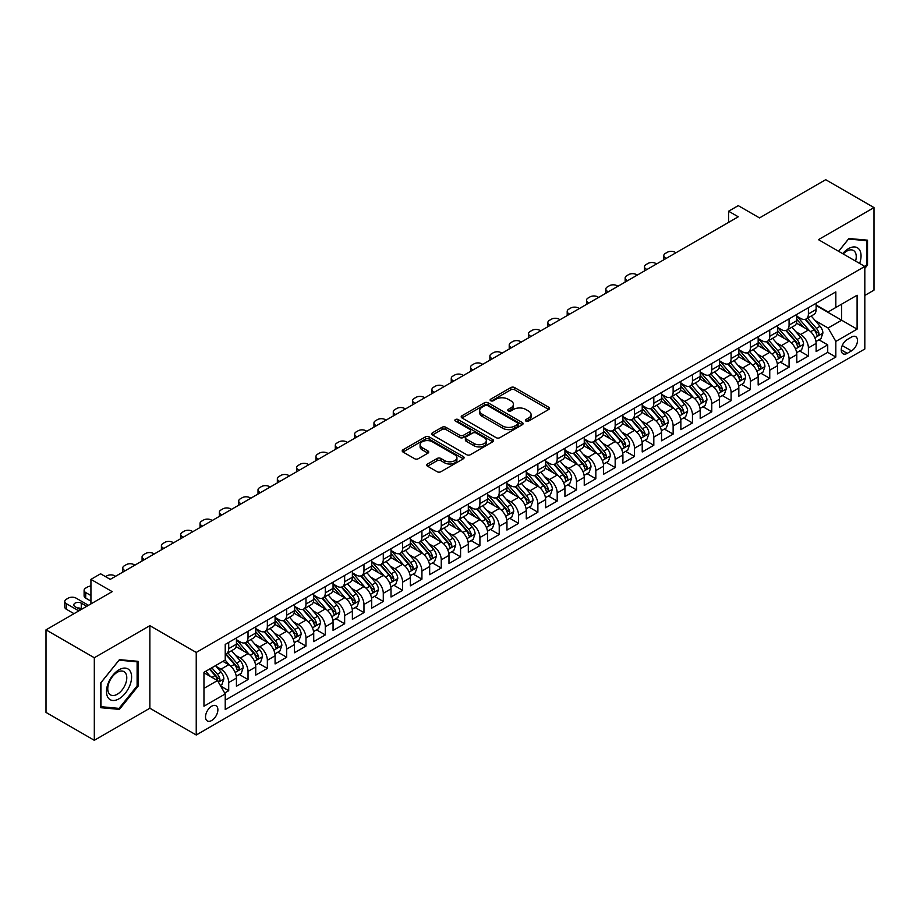 <?xml version="1.0" encoding="UTF-8"?>
<svg xmlns="http://www.w3.org/2000/svg" width="920" height="920" viewBox="0 0 920 920"><rect width="100%" height="100%" fill="white"/><g stroke="black" fill="none" stroke-linecap="round" stroke-linejoin="round"><path stroke-width="1.38" d="M525.941 421.095A1.874 1.081 0 0 0 528.597 421.095L548.757 409.457A2.679 1.552 0 0 0 549.539 408.365A2.679 1.552 0 0 0 548.757 407.272L514.613 387.561A2.679 1.552 0 0 0 510.818 387.561L490.671 399.199A1.874 1.081 0 0 0 490.118 399.959A1.874 1.081 0 0 0 490.671 400.729A1.874 1.081 0 0 0 493.327 400.729L495.926 399.222A8.579 4.956 0 0 1 508.07 399.222L510.91 400.867A8.579 4.956 0 0 1 513.429 404.374A8.579 4.956 0 0 1 510.91 407.87L508.311 409.377A1.874 1.081 0 0 0 507.759 410.147A1.874 1.081 0 0 0 508.311 410.918A1.874 1.081 0 0 0 510.968 410.918L513.567 409.411A8.579 4.956 0 0 1 525.711 409.411L528.551 411.044A8.579 4.956 0 0 1 531.07 414.552A8.579 4.956 0 0 1 528.551 418.059L525.941 419.566A1.874 1.081 0 0 0 525.4 420.325A1.874 1.081 0 0 0 525.941 421.095L525.941 419.566M211.692 720.498A8.74 5.048 120 0 0 217.407 712.793A8.74 5.048 120 0 0 216.073 705.778A8.74 5.048 120 0 0 211.692 706.215A8.74 5.048 120 0 0 205.988 713.92A8.74 5.048 120 0 0 207.322 720.935A8.74 5.048 120 0 0 211.692 720.498M427.558 463.99A2.679 1.552 0 0 0 426.765 465.094A2.679 1.552 0 0 0 427.558 466.187L437.138 471.718A2.679 1.552 0 0 0 440.921 471.718L463.312 458.792A2.679 1.552 0 0 0 464.094 457.7A2.679 1.552 0 0 0 463.312 456.607L429.168 436.897A2.679 1.552 0 0 0 425.373 436.897L402.994 449.811A2.679 1.552 0 0 0 402.212 450.915A2.679 1.552 0 0 0 402.994 452.007L414.563 458.689A2.679 1.552 0 0 0 418.358 458.689L427.938 453.157A2.679 1.552 0 0 0 428.72 452.065A2.679 1.552 0 0 0 427.938 450.961L422.199 447.649A7.176 4.14 0 0 1 420.095 444.728A7.176 4.14 0 0 1 424.522 440.898A7.176 4.14 0 0 1 432.342 441.796L454.825 454.767A7.176 4.14 0 0 1 456.918 457.7A7.176 4.14 0 0 1 452.49 461.529A7.176 4.14 0 0 1 444.671 460.632L440.921 458.47A2.679 1.552 0 0 0 437.138 458.47L427.558 463.99L427.558 466.187L437.138 460.701L437.138 458.47M864.823 295.447L874 290.145L874 207.586L825.688 179.699L759.506 217.913L738.254 205.643L728.594 211.22L738.254 216.798L110.251 579.37L100.59 573.792L90.93 579.37L90.93 603.911M94.311 657.742L94.311 740.301L149.868 708.227L149.868 625.669L94.311 657.742L46 629.855L112.182 591.64L90.93 579.37M149.868 625.669L196.236 652.441L864.823 266.443L864.823 349.002L196.236 734.999L196.236 652.441M874 207.586L818.443 239.66L864.823 266.443M496.121 437.655A2.679 1.552 0 0 0 499.916 437.655L522.295 424.741A2.679 1.552 0 0 0 523.077 423.648A2.679 1.552 0 0 0 522.295 422.544L488.152 402.834A2.679 1.552 0 0 0 484.357 402.834L461.978 415.759A2.679 1.552 0 0 0 461.196 416.852A2.679 1.552 0 0 0 461.978 417.944L496.121 437.655M456.182 421.498A1.874 1.081 0 0 1 458.091 421.762L492.763 441.784L470.419 454.687A2.679 1.552 0 0 1 466.624 454.687L432.492 434.976L442.06 429.49L442.06 427.259L432.492 432.791A2.679 1.552 0 0 0 431.698 433.883A2.679 1.552 0 0 0 432.492 434.976L432.492 432.791M442.06 429.49A2.679 1.552 0 0 1 445.855 429.49L445.855 427.259A2.679 1.552 0 0 0 442.06 427.259M445.855 427.259L459.701 435.252A2.679 1.552 0 0 0 463.496 435.252L469.855 431.584A2.679 1.552 0 0 0 470.637 430.491A2.679 1.552 0 0 0 469.855 429.387L455.434 421.072A1.874 1.081 0 0 1 454.882 420.302A1.874 1.081 0 0 1 456.044 419.301A1.874 1.081 0 0 1 458.091 419.531L492.798 439.576A2.679 1.552 0 0 1 493.591 440.668A2.679 1.552 0 0 1 492.798 441.761L492.798 439.576M94.311 740.301L46 712.413L46 629.855M224.687 693.024L228.7 690.713L220.685 686.078M216.119 666.379L220.972 669.173A10.936 6.313 60 0 1 228.7 682.571L236.428 678.097L236.428 686.251L248.02 679.558L239.234 674.475M235.439 655.224L240.292 658.019A10.936 6.313 60 0 1 248.02 671.404L255.748 666.942L255.748 675.096L267.352 668.403L258.555 663.32M254.771 644.069L259.612 646.863A10.936 6.313 60 0 1 267.352 660.249L275.08 655.787L275.08 663.929L286.672 657.236L277.874 652.165M274.091 632.914L278.944 635.708A10.936 6.313 60 0 1 286.672 649.094L294.4 644.632L294.4 652.774L305.992 646.081L297.206 641.01M293.411 621.747L298.264 624.553A10.936 6.313 60 0 1 305.992 637.939L313.72 633.477L313.72 641.619L325.312 634.926L316.526 629.855M312.731 610.592L317.584 613.398A10.936 6.313 60 0 1 325.312 626.784L333.051 622.322L333.051 630.464L344.643 623.771L335.846 618.7M332.062 599.438L336.916 602.244A10.936 6.313 60 0 1 344.643 615.63L352.372 611.168L352.372 619.309L363.964 612.616L355.166 607.545M351.382 588.282L356.235 591.088A10.936 6.313 60 0 1 363.964 604.474L371.691 600.012L371.691 608.154L383.284 601.461L374.497 596.39M370.702 577.127L375.555 579.933A10.936 6.313 60 0 1 383.284 593.319L391.011 588.857L391.011 596.999L402.615 590.306L393.817 585.223M390.034 565.972L394.875 568.767A10.936 6.313 60 0 1 402.615 582.164L410.343 577.702L410.343 585.844L421.935 579.151L413.137 574.068M409.354 554.817L414.207 557.612A10.936 6.313 60 0 1 421.935 571.009L429.663 566.536L429.663 574.689L441.255 567.996L432.469 562.913M428.674 543.662L433.527 546.457A10.936 6.313 60 0 1 441.255 559.843L448.983 555.381L448.983 563.534L460.575 556.841L451.789 551.759M447.994 532.507L452.847 535.302A10.936 6.313 60 0 1 460.575 548.688L468.315 544.226L468.315 552.368L479.906 545.675L471.109 540.603M467.325 521.352L472.178 524.147A10.936 6.313 60 0 1 479.906 537.533L487.634 533.071L487.634 541.213L499.226 534.52L490.429 529.448M486.645 510.186L491.498 512.992A10.936 6.313 60 0 1 499.226 526.378L506.954 521.916L506.954 530.058L518.547 523.365L509.76 518.293M505.966 499.031L510.818 501.837A10.936 6.313 60 0 1 518.547 515.223L526.274 510.761L526.274 518.903L537.878 512.21L529.08 507.138M525.297 487.876L530.139 490.682A10.936 6.313 60 0 1 537.878 504.068L545.606 499.606L545.606 507.748L557.198 501.055L548.4 495.983M544.617 476.721L549.47 479.527A10.936 6.313 60 0 1 557.198 492.913L564.926 488.451L564.926 496.593L576.518 489.9L567.732 484.828M563.937 465.566L568.79 468.372A10.936 6.313 60 0 1 576.518 481.758L584.246 477.296L584.246 485.438L595.838 478.745L587.052 473.662M583.257 454.411L588.11 457.205A10.936 6.313 60 0 1 595.838 470.603L603.566 466.141L603.566 474.283L615.169 467.59L606.372 462.507M602.588 443.256L607.442 446.05A10.936 6.313 60 0 1 615.169 459.448L622.897 454.974L622.897 463.128L634.49 456.435L625.692 451.352M621.908 432.101L626.761 434.895A10.936 6.313 60 0 1 634.49 448.281L642.217 443.819L642.217 451.973L653.809 445.268L645.023 440.197M641.228 420.946L646.081 423.74A10.936 6.313 60 0 1 653.809 437.126L661.537 432.664L661.537 440.806L673.13 434.113L664.344 429.042M660.56 409.791L665.401 412.585A10.936 6.313 60 0 1 673.13 425.971L680.869 421.509L680.869 429.651L692.461 422.959L683.663 417.887M679.88 398.624L684.733 401.43A10.936 6.313 60 0 1 692.461 414.816L700.189 410.354L700.189 418.496L711.781 411.803L702.995 406.732M699.2 387.469L704.053 390.275A10.936 6.313 60 0 1 711.781 403.661L719.509 399.199L719.509 407.341L731.101 400.648L722.315 395.577M718.52 376.315L723.373 379.12A10.936 6.313 60 0 1 731.101 392.506L738.829 388.044L738.829 396.186L750.432 389.493L741.635 384.422M737.851 365.159L742.693 367.966A10.936 6.313 60 0 1 750.432 381.351L758.16 376.889L758.16 385.031L769.752 378.338L760.955 373.255M757.171 354.004L762.024 356.81A10.936 6.313 60 0 1 769.752 370.197L777.481 365.734L777.481 373.876L789.072 367.183L780.286 362.1M776.491 342.849L781.344 345.644A10.936 6.313 60 0 1 789.072 359.041L796.8 354.579L796.8 362.721L808.393 356.028L808.393 347.886A10.936 6.313 -120 0 0 800.664 334.489L795.811 331.695M799.606 350.945L808.393 356.028M236.428 678.097A10.936 6.313 -120 0 0 228.7 664.711L222.904 661.365M255.748 666.942A10.936 6.313 -120 0 0 248.02 653.556L236.072 646.656M275.08 655.787A10.936 6.313 -120 0 0 267.352 642.401L255.392 635.501M294.4 644.632A10.936 6.313 -120 0 0 286.672 631.246L274.723 624.346M313.72 633.477A10.936 6.313 -120 0 0 305.992 620.091L294.043 613.192M333.051 622.322A10.936 6.313 -120 0 0 325.312 608.936L313.363 602.036M352.372 611.168A10.936 6.313 -120 0 0 344.643 597.781L332.695 590.881M371.691 600.012A10.936 6.313 -120 0 0 363.964 586.626L352.015 579.726M391.011 588.857A10.936 6.313 -120 0 0 383.284 575.471L371.335 568.572M410.343 577.702A10.936 6.313 -120 0 0 402.615 564.305L390.655 557.416M429.663 566.536A10.936 6.313 -120 0 0 421.935 553.15L409.986 546.25M448.983 555.381A10.936 6.313 -120 0 0 441.255 541.995L429.306 535.095M468.315 544.226A10.936 6.313 -120 0 0 460.575 530.84L448.626 523.94M487.634 533.071A10.936 6.313 -120 0 0 479.906 519.685L467.958 512.785M506.954 521.916A10.936 6.313 -120 0 0 499.226 508.53L487.278 501.63M526.274 510.761A10.936 6.313 -120 0 0 518.547 497.375L506.598 490.475M545.606 499.606A10.936 6.313 -120 0 0 537.878 486.22L525.918 479.32M564.926 488.451A10.936 6.313 -120 0 0 557.198 475.065L545.249 468.165M584.246 477.296A10.936 6.313 -120 0 0 576.518 463.91L564.569 457.01M603.566 466.141A10.936 6.313 -120 0 0 595.838 452.743L583.889 445.855M622.897 454.974A10.936 6.313 -120 0 0 615.169 441.588L603.221 434.688M642.217 443.819A10.936 6.313 -120 0 0 634.49 430.433L622.541 423.534M661.537 432.664A10.936 6.313 -120 0 0 653.809 419.278L641.861 412.378M680.869 421.509A10.936 6.313 -120 0 0 673.13 408.123L661.181 401.223M700.189 410.354A10.936 6.313 -120 0 0 692.461 396.968L680.512 390.068M719.509 399.199A10.936 6.313 -120 0 0 711.781 385.813L699.832 378.913M738.829 388.044A10.936 6.313 -120 0 0 731.101 374.659L719.152 367.758M758.16 376.889A10.936 6.313 -120 0 0 750.432 363.503L738.472 356.603M777.481 365.734A10.936 6.313 -120 0 0 769.752 352.348L757.804 345.448M796.8 354.579A10.936 6.313 -120 0 0 789.072 341.182L777.124 334.282M851.483 337.065L847.239 339.514A8.476 4.887 120 0 0 841.708 346.978A8.476 4.887 120 0 0 842.996 353.763A8.476 4.887 120 0 0 847.239 353.349L851.483 350.888A8.476 4.887 120 0 0 857.026 343.424A8.476 4.887 120 0 0 855.726 336.639A8.476 4.887 120 0 0 851.483 337.065M203.964 688.367L217.488 680.558L225.227 693.944L225.227 709.561L835.831 357.029L835.831 341.412L828.103 328.026L815.143 320.539M225.227 693.944L203.964 706.215L203.964 672.301L225.227 660.031L225.227 644.414L835.831 291.881L835.831 307.498L857.095 295.228L857.095 329.141L835.831 341.412M236.428 639.722L240.292 641.953A10.936 6.313 60 0 0 245.755 642.494L253.494 638.031A10.936 6.313 -120 0 0 255.748 633.029L255.748 626.784M255.748 628.567L259.612 630.798A10.936 6.313 60 0 0 265.086 631.338L272.814 626.876A10.936 6.313 -120 0 0 275.08 621.874L275.08 615.63M275.08 617.412L278.944 619.643A10.936 6.313 60 0 0 284.406 620.183L292.135 615.721A10.936 6.313 -120 0 0 294.4 610.719L294.4 604.474M294.4 606.257L298.264 608.488A10.936 6.313 60 0 0 303.726 609.029L311.454 604.567A10.936 6.313 -120 0 0 313.72 599.564L313.72 593.319M313.72 595.102L317.584 597.333A10.936 6.313 60 0 0 323.058 597.873L330.786 593.411A10.936 6.313 -120 0 0 333.051 588.409L333.051 582.164M333.051 583.947L336.916 586.178A10.936 6.313 60 0 0 342.378 586.718L350.106 582.256A10.936 6.313 -120 0 0 352.372 577.254L352.372 570.998M352.372 572.792L356.235 575.023A10.936 6.313 60 0 0 361.698 575.563L369.426 571.101A10.936 6.313 -120 0 0 371.691 566.099L371.691 559.843M371.691 561.637L375.555 563.868A10.936 6.313 60 0 0 381.018 564.409L388.757 559.947A10.936 6.313 -120 0 0 391.011 554.944L391.011 548.688M391.011 550.482L394.875 552.713A10.936 6.313 60 0 0 400.349 553.253L408.077 548.791A10.936 6.313 -120 0 0 410.343 543.778L410.343 537.533M410.343 539.316L414.207 541.547A10.936 6.313 60 0 0 419.669 542.098L427.397 537.625A10.936 6.313 -120 0 0 429.663 532.622L429.663 526.378M429.663 528.16L433.527 530.391A10.936 6.313 60 0 0 438.989 530.932L446.717 526.47A10.936 6.313 -120 0 0 448.983 521.467L448.983 515.223M448.983 517.005L452.847 519.236A10.936 6.313 60 0 0 458.321 519.777L466.049 515.315A10.936 6.313 -120 0 0 468.315 510.312L468.315 504.068M468.315 505.85L472.178 508.081A10.936 6.313 60 0 0 477.641 508.622L485.369 504.16A10.936 6.313 -120 0 0 487.634 499.157L487.634 492.913M487.634 494.695L491.498 496.926A10.936 6.313 60 0 0 496.961 497.467L504.689 493.005A10.936 6.313 -120 0 0 506.954 488.002L506.954 481.758M506.954 483.541L510.818 485.772A10.936 6.313 60 0 0 516.281 486.312L524.02 481.85A10.936 6.313 -120 0 0 526.274 476.847L526.274 470.603M526.274 472.385L530.139 474.616A10.936 6.313 60 0 0 535.612 475.157L543.341 470.695A10.936 6.313 -120 0 0 545.606 465.692L545.606 459.436M545.606 461.23L549.47 463.461A10.936 6.313 60 0 0 554.933 464.002L562.66 459.54A10.936 6.313 -120 0 0 564.926 454.537L564.926 448.281M564.926 450.075L568.79 452.306A10.936 6.313 60 0 0 574.252 452.847L581.98 448.385A10.936 6.313 -120 0 0 584.246 443.382L584.246 437.126M584.246 438.909L588.11 441.151A10.936 6.313 60 0 0 593.584 441.692L601.312 437.23A10.936 6.313 -120 0 0 603.566 432.216L603.566 425.971M603.566 427.754L607.442 429.985A10.936 6.313 60 0 0 612.904 430.525L620.632 426.063A10.936 6.313 -120 0 0 622.897 421.061L622.897 414.816M622.897 416.599L626.761 418.83A10.936 6.313 60 0 0 632.224 419.37L639.952 414.909A10.936 6.313 -120 0 0 642.217 409.906L642.217 403.661M642.217 405.444L646.081 407.675A10.936 6.313 60 0 0 651.544 408.216L659.272 403.753A10.936 6.313 -120 0 0 661.537 398.751L661.537 392.506M661.537 394.289L665.401 396.52A10.936 6.313 60 0 0 670.875 397.06L678.603 392.598A10.936 6.313 -120 0 0 680.869 387.596L680.869 381.351M680.869 383.134L684.733 385.365A10.936 6.313 60 0 0 690.195 385.905L697.923 381.443A10.936 6.313 -120 0 0 700.189 376.441L700.189 370.197M700.189 371.979L704.053 374.21A10.936 6.313 60 0 0 709.515 374.75L717.244 370.288A10.936 6.313 -120 0 0 719.509 365.286L719.509 359.041M719.509 360.824L723.373 363.055A10.936 6.313 60 0 0 728.835 363.596L736.575 359.133A10.936 6.313 -120 0 0 738.829 354.131L738.829 347.875M738.829 349.669L742.693 351.9A10.936 6.313 60 0 0 748.167 352.44L755.895 347.978A10.936 6.313 -120 0 0 758.16 342.976L758.16 336.72M758.16 338.514L762.024 340.745A10.936 6.313 60 0 0 767.487 341.285L775.215 336.823A10.936 6.313 -120 0 0 777.481 331.821L777.481 325.565M777.481 327.347L781.344 329.59A10.936 6.313 60 0 0 786.807 330.13L794.535 325.668A10.936 6.313 -120 0 0 796.8 320.654L796.8 314.41M225.227 700.189L827.724 352.348L827.724 344.873L816.132 351.566L816.132 343.413A10.936 6.313 -120 0 0 808.393 330.027L796.444 323.127M796.8 316.192L800.664 318.423A10.936 6.313 -120 0 0 806.138 318.964A10.936 6.313 -120 0 0 808.393 313.961L808.393 307.717M806.138 318.964L813.866 314.502A10.936 6.313 -120 0 0 816.132 309.499L816.132 303.255M228.7 642.401L228.7 648.646A10.936 6.313 60 0 1 226.435 653.66A10.936 6.313 60 0 1 225.227 654.097M226.435 653.66L234.163 649.186A10.936 6.313 -120 0 0 236.428 644.184L236.428 637.939M248.02 631.246L248.02 637.491A10.936 6.313 60 0 1 245.755 642.494M267.352 620.091L267.352 626.336A10.936 6.313 60 0 1 265.086 631.338M286.672 608.936L286.672 615.181A10.936 6.313 60 0 1 284.406 620.183M305.992 597.781L305.992 604.026A10.936 6.313 60 0 1 303.726 609.029M325.312 586.626L325.312 592.871A10.936 6.313 60 0 1 323.058 597.873M344.643 575.471L344.643 581.716A10.936 6.313 60 0 1 342.378 586.718M363.964 564.305L363.964 570.561A10.936 6.313 60 0 1 361.698 575.563M383.284 553.15L383.284 559.406A10.936 6.313 60 0 1 381.018 564.409M402.615 541.995L402.615 548.24A10.936 6.313 60 0 1 400.349 553.253M421.935 530.84L421.935 537.084A10.936 6.313 60 0 1 419.669 542.098M441.255 519.685L441.255 525.929A10.936 6.313 60 0 1 438.989 530.932M460.575 508.53L460.575 514.774A10.936 6.313 60 0 1 458.321 519.777M479.906 497.375L479.906 503.619A10.936 6.313 60 0 1 477.641 508.622M499.226 486.22L499.226 492.464A10.936 6.313 60 0 1 496.961 497.467M518.547 475.065L518.547 481.309A10.936 6.313 60 0 1 516.281 486.312M537.878 463.898L537.878 470.154A10.936 6.313 60 0 1 535.612 475.157M557.198 452.743L557.198 458.999A10.936 6.313 60 0 1 554.933 464.002M576.518 441.588L576.518 447.844A10.936 6.313 60 0 1 574.252 452.847M595.838 430.433L595.838 436.678A10.936 6.313 60 0 1 593.584 441.692M615.169 419.278L615.169 425.523A10.936 6.313 60 0 1 612.904 430.525M634.49 408.123L634.49 414.368A10.936 6.313 60 0 1 632.224 419.37M653.809 396.968L653.809 403.213A10.936 6.313 60 0 1 651.544 408.216M673.13 385.813L673.13 392.058A10.936 6.313 60 0 1 670.875 397.06M692.461 374.659L692.461 380.903A10.936 6.313 60 0 1 690.195 385.905M711.781 363.503L711.781 369.748A10.936 6.313 60 0 1 709.515 374.75M731.101 352.337L731.101 358.593A10.936 6.313 60 0 1 728.835 363.596M750.432 341.182L750.432 347.438A10.936 6.313 60 0 1 748.167 352.44M769.752 330.027L769.752 336.283A10.936 6.313 60 0 1 767.487 341.285M789.072 318.872L789.072 325.116A10.936 6.313 60 0 1 786.807 330.13M789.072 359.041L789.072 367.183M769.752 370.197L769.752 378.338M750.432 381.351L750.432 389.493M731.101 392.506L731.101 400.648M711.781 403.661L711.781 411.803M692.461 414.816L692.461 422.959M673.13 425.971L673.13 434.113M653.809 437.126L653.809 445.268M634.49 448.281L634.49 456.435M615.169 459.448L615.169 467.59M595.838 470.603L595.838 478.745M576.518 481.758L576.518 489.9M557.198 492.913L557.198 501.055M537.878 504.068L537.878 512.21M518.547 515.223L518.547 523.365M499.226 526.378L499.226 534.52M479.906 537.533L479.906 545.675M460.575 548.688L460.575 556.841M441.255 559.843L441.255 567.996M421.935 571.009L421.935 579.151M402.615 582.164L402.615 590.306M383.284 593.319L383.284 601.461M363.964 604.474L363.964 612.616M344.643 615.63L344.643 623.771M325.312 626.784L325.312 634.926M305.992 637.939L305.992 646.081M286.672 649.094L286.672 657.236M267.352 660.249L267.352 668.403M248.02 671.404L248.02 679.558M228.7 682.571L228.7 690.713M217.488 680.558L203.964 672.75M828.103 328.026L841.639 320.217L841.639 304.152L857.095 295.228M816.132 305.486L857.095 329.141M816.132 305.037L828.103 311.96L835.831 307.498M149.868 708.227L196.236 734.999M728.594 211.22L728.594 222.375M818.926 339.791L827.724 344.873M827.724 352.348L835.831 357.029M864.823 268.398L867.525 265.04L867.525 240.177L848.884 238.51L838.603 251.298M100.786 707.71L119.427 709.377L138.08 686.182L138.08 661.319L119.427 659.651L100.786 682.847L100.786 707.71M866.559 264.477L867.525 265.04M137.114 685.63L138.08 686.182M117.461 708.239L119.427 709.377M526.7 421.36L528.551 420.291A8.579 4.956 0 0 0 531.07 416.783L531.07 414.552M513.429 404.374L513.429 406.605A8.579 4.956 0 0 1 510.91 410.101L509.059 411.183M548.722 409.48L514.613 389.792A2.679 1.552 0 0 0 510.818 389.792L491.418 400.993M522.295 422.544L522.295 424.741L488.152 405.065A2.679 1.552 0 0 0 484.357 405.065L462.012 417.967M517.558 424.407A1.874 1.081 0 0 0 518.098 423.648A1.874 1.081 0 0 0 517.558 422.878L487.588 405.57A1.874 1.081 0 0 0 484.932 405.57L482.183 407.157A8.579 4.956 0 0 0 479.665 410.665A8.579 4.956 0 0 0 482.183 414.172L502.665 425.994A8.579 4.956 0 0 0 514.809 425.994L517.558 424.407L517.558 426.638A1.874 1.081 0 0 0 518.098 425.879L518.098 423.648M479.665 410.665L479.665 412.896A8.579 4.956 0 0 0 482.183 416.403L482.183 414.172M517.558 426.638L514.809 428.225A8.579 4.956 0 0 1 502.665 428.225L482.183 416.403M445.855 429.49L459.701 437.483A2.679 1.552 0 0 0 463.496 437.483L469.855 433.815A2.679 1.552 0 0 0 470.637 432.722L470.637 430.491M474.076 443.543A7.176 4.14 0 0 0 481.896 444.44A7.176 4.14 0 0 0 486.323 440.611A7.176 4.14 0 0 0 484.219 437.69L476.296 433.113A2.679 1.552 0 0 0 472.512 433.113L466.152 436.781A2.679 1.552 0 0 0 465.37 437.874A2.679 1.552 0 0 0 466.152 438.978L474.076 443.543L474.076 445.774A7.176 4.14 0 0 0 481.896 446.671A7.176 4.14 0 0 0 486.323 442.842L486.323 440.611M465.37 437.874L465.37 440.105A2.679 1.552 0 0 0 466.152 441.209L466.152 438.978M474.076 445.774L466.152 441.209M456.918 457.7L456.918 459.931A7.176 4.14 0 0 1 452.49 463.76A7.176 4.14 0 0 1 444.671 462.863L440.921 460.701A2.679 1.552 0 0 0 437.138 460.701M420.095 444.728L420.095 446.959A7.176 4.14 0 0 0 422.199 449.88L422.199 447.649M427.938 450.961L427.938 453.157L422.199 449.88M463.277 458.815L429.168 439.127A2.679 1.552 0 0 0 425.373 439.127L403.029 452.03L402.994 449.811M815.959 341.504L820.962 338.617L822.894 333.04A7.245 4.186 -120 0 0 820.065 326.243L811.244 316.02M666.275 258.347L665.401 257.853A5.462 3.151 -0 0 1 663.803 255.622A5.462 3.151 -0 0 1 665.401 253.391L667.333 252.275A5.462 3.151 -0 0 1 675.073 252.275L675.935 252.77M809.473 330.74L798.997 318.619A20.907 12.075 -120 0 0 796.8 316.319M803.735 327.336L797.87 320.551A17.353 10.017 -120 0 0 796.8 319.389M805.149 319.366L814.073 329.705A7.245 4.186 60 0 1 816.661 334.684C817.753 336.145 818.524 335.697 818.984 333.35A7.245 4.186 -120 0 0 816.396 328.359L807.564 318.136M805.678 319.194L815.269 330.303A3.691 2.127 60 0 1 816.201 331.74L818.984 333.35M816.661 334.684L817.19 335.547M859.625 263.442A17.767 10.258 120 0 0 848.493 248.641A17.767 10.258 120 0 0 842.674 253.655M855.565 261.096A13.443 7.762 120 0 0 853.461 250.481A13.443 7.762 120 0 0 846.733 251.148A13.443 7.762 120 0 0 843.214 253.966M838.637 251.321L848.493 239.062L866.559 240.672L866.559 264.764L864.823 266.926M865.363 239.982L866.559 240.672M129.915 685.262A17.767 10.258 120 0 0 125.327 668.104A17.767 10.258 120 0 0 108.169 683.318A17.767 10.258 120 0 0 112.757 700.476A17.767 10.258 120 0 0 129.915 685.262M125.511 684.008A13.443 7.762 120 0 0 124.004 671.634A13.443 7.762 120 0 0 109.043 682.536A13.443 7.762 120 0 0 110.561 694.922A13.443 7.762 120 0 0 125.511 684.008M100.97 706.767L100.97 682.686L119.037 660.203L137.114 661.813L137.114 685.906L119.037 708.388L100.786 706.663M135.907 661.123L137.114 661.813M796.639 352.659L801.63 349.772L803.562 344.195A7.245 4.186 -120 0 0 800.745 337.398L791.913 327.175M646.956 269.514L646.081 269.008A5.462 3.151 -0 0 1 644.483 266.777A5.462 3.151 -0 0 1 646.081 264.546L648.013 263.43A5.462 3.151 -0 0 1 655.741 263.43L656.615 263.925M790.154 341.895L779.677 329.774A20.907 12.075 -120 0 0 777.481 327.474M784.404 338.491L778.55 331.706A17.353 10.017 -120 0 0 777.481 330.544M785.829 330.522L794.754 340.86A7.245 4.186 60 0 1 797.341 345.851C798.422 347.3 799.204 346.851 799.652 344.505A7.245 4.186 -120 0 0 797.077 339.514L788.244 329.303M786.347 330.349L795.949 341.458A3.691 2.127 60 0 1 796.881 342.907L799.652 344.505M797.341 345.851L797.87 346.702M777.319 363.814L782.31 360.939L784.242 355.35A7.245 4.186 -120 0 0 781.425 348.553L772.593 338.33M627.624 280.669L626.761 280.163A5.462 3.151 -0 0 1 625.163 277.932A5.462 3.151 -0 0 1 626.761 275.701L628.693 274.585A5.462 3.151 -0 0 1 636.421 274.585L637.295 275.091M770.822 353.05L760.357 340.929A20.907 12.075 -120 0 0 758.16 338.629M765.083 349.646L759.23 342.872A17.353 10.017 -120 0 0 758.16 341.699M766.498 341.676L775.433 352.015A7.245 4.186 60 0 1 778.009 357.006C779.102 358.455 779.872 358.018 780.332 355.66A7.245 4.186 -120 0 0 777.756 350.669L768.924 340.457M767.027 341.504L776.618 352.613A3.691 2.127 60 0 1 777.549 354.062L780.332 355.66M778.009 357.006L778.538 357.857M757.999 374.969L762.99 372.094L764.922 366.516A7.245 4.186 -120 0 0 762.105 359.709L753.273 349.485M608.304 291.824L607.442 291.318A5.462 3.151 -0 0 1 605.831 289.087A5.462 3.151 -0 0 1 607.442 286.856L609.373 285.74A5.462 3.151 -0 0 1 617.101 285.74L617.964 286.246M751.502 364.205L741.037 352.084A20.907 12.075 -120 0 0 738.829 349.784M745.763 360.801L739.898 354.027A17.353 10.017 -120 0 0 738.829 352.854M747.178 352.831L756.113 363.17A7.245 4.186 60 0 1 758.689 368.161C759.782 369.61 760.553 369.173 761.012 366.815A7.245 4.186 -120 0 0 758.425 361.836L749.605 351.612M747.707 352.659L757.298 363.768A3.691 2.127 60 0 1 758.23 365.217L761.012 366.815M758.689 368.161L759.218 369.012M738.668 386.124L743.67 383.249L745.591 377.671A7.245 4.186 -120 0 0 742.773 370.863L733.953 360.651M588.984 302.979L588.11 302.473A5.462 3.151 -0 0 1 586.511 300.242A5.462 3.151 -0 0 1 588.11 298.011L590.042 296.895A5.462 3.151 -0 0 1 597.77 296.895L598.644 297.401M732.182 375.36L721.706 363.239A20.907 12.075 -120 0 0 719.509 360.939M726.432 371.956L720.578 365.183A17.353 10.017 -120 0 0 719.509 364.009M727.858 363.986L736.782 374.325A7.245 4.186 60 0 1 739.369 379.316C740.462 380.776 741.232 380.328 741.692 377.971A7.245 4.186 -120 0 0 739.105 372.991L730.273 362.767M728.387 363.814L737.978 374.923A3.691 2.127 60 0 1 738.909 376.372L741.692 377.971M739.369 379.316L739.898 380.178M719.348 397.291L724.339 394.404L726.271 388.827A7.245 4.186 -120 0 0 723.453 382.018L714.621 371.806M569.664 314.134L568.79 313.628A5.462 3.151 -0 0 1 567.191 311.397A5.462 3.151 -0 0 1 568.79 309.166L570.722 308.05A5.462 3.151 -0 0 1 578.45 308.05L579.324 308.556M712.85 386.515L702.385 374.394A20.907 12.075 -120 0 0 700.189 372.094M707.112 383.111L701.258 376.337A17.353 10.017 -120 0 0 700.189 375.164M708.538 375.141L717.462 385.48A7.245 4.186 60 0 1 720.049 390.471C721.13 391.931 721.901 391.483 722.361 389.137A7.245 4.186 -120 0 0 719.785 384.146L710.953 373.922M709.056 374.969L718.658 386.089A3.691 2.127 60 0 1 719.578 387.527L722.361 389.137M720.049 390.471L720.567 391.334M700.028 408.445L705.019 405.559L706.951 399.981A7.245 4.186 -120 0 0 704.133 393.185L695.301 382.961M550.332 325.289L549.47 324.783A5.462 3.151 -0 0 1 547.86 322.552A5.462 3.151 -0 0 1 549.47 320.321L551.402 319.205A5.462 3.151 -0 0 1 559.13 319.205L559.992 319.711M693.53 397.67L683.065 385.549A20.907 12.075 -120 0 0 680.869 383.249M687.792 394.277L681.938 387.492A17.353 10.017 -120 0 0 680.869 386.331M689.206 386.296L698.142 396.635A7.245 4.186 60 0 1 700.718 401.626C701.81 403.086 702.581 402.638 703.041 400.292A7.245 4.186 -120 0 0 700.453 395.301L691.633 385.077M689.735 386.135L699.327 397.244A3.691 2.127 60 0 1 700.258 398.682L703.041 400.292M700.718 401.626L701.247 402.488M680.696 419.6L685.699 416.714L687.631 411.136A7.245 4.186 -120 0 0 684.802 404.34L675.981 394.116M531.012 336.444L530.139 335.949A5.462 3.151 -0 0 1 528.54 333.707A5.462 3.151 -0 0 1 530.139 331.476L532.07 330.36A5.462 3.151 -0 0 1 539.81 330.36L540.672 330.866M674.21 408.825L663.734 396.704A20.907 12.075 -120 0 0 661.537 394.404M668.472 405.433L662.607 398.647A17.353 10.017 -120 0 0 661.537 397.486M669.886 397.452L678.822 407.79A7.245 4.186 60 0 1 681.398 412.781C682.49 414.241 683.261 413.793 683.721 411.447A7.245 4.186 -120 0 0 681.133 406.456L672.301 396.232M670.415 397.291L680.006 408.399A3.691 2.127 60 0 1 680.938 409.837L683.721 411.447M681.398 412.781L681.927 413.643M661.376 430.755L666.367 427.869L668.299 422.291A7.245 4.186 -120 0 0 665.482 415.495L656.65 405.272M511.692 347.599L510.818 347.104A5.462 3.151 -0 0 1 509.22 344.873A5.462 3.151 -0 0 1 510.818 342.642L512.75 341.527A5.462 3.151 -0 0 1 520.478 341.527L521.352 342.022M654.89 419.991L644.414 407.859A20.907 12.075 -120 0 0 642.217 405.57M649.14 416.587L643.287 409.803A17.353 10.017 -120 0 0 642.217 408.641M650.567 408.606L659.49 418.956A7.245 4.186 60 0 1 662.078 423.936C663.159 425.397 663.941 424.948 664.389 422.602A7.245 4.186 -120 0 0 661.813 417.611L652.981 407.387M651.084 408.445L660.686 419.554A3.691 2.127 60 0 1 661.618 420.992L664.389 422.602M662.078 423.936L662.607 424.798M642.056 441.91L647.047 439.024L648.98 433.447A7.245 4.186 -120 0 0 646.162 426.65L637.33 416.426M492.361 358.754L491.498 358.259A5.462 3.151 -0 0 1 489.9 356.028A5.462 3.151 -0 0 1 491.498 353.797L493.43 352.682A5.462 3.151 -0 0 1 501.159 352.682L502.032 353.176M635.559 431.147L625.094 419.025A20.907 12.075 -120 0 0 622.897 416.725M629.82 427.742L623.967 420.957A17.353 10.017 -120 0 0 622.897 419.796M631.235 419.773L640.17 430.111A7.245 4.186 60 0 1 642.746 435.091C643.839 436.551 644.609 436.103 645.069 433.757A7.245 4.186 -120 0 0 642.494 428.766L633.661 418.542M631.764 419.6L641.355 430.709A3.691 2.127 60 0 1 642.286 432.147L645.069 433.757M642.746 435.091L643.275 435.953M622.736 453.065L627.727 450.179L629.659 444.601A7.245 4.186 -120 0 0 626.842 437.805L618.01 427.581M473.041 369.909L472.178 369.414A5.462 3.151 -0 0 1 470.568 367.183A5.462 3.151 -0 0 1 472.178 364.952L474.11 363.837A5.462 3.151 -0 0 1 481.838 363.837L482.701 364.331M616.239 442.301L605.774 430.18A20.907 12.075 -120 0 0 603.566 427.88M610.5 438.897L604.635 432.112A17.353 10.017 -120 0 0 603.566 430.951M611.915 430.928L620.851 441.266A7.245 4.186 60 0 1 623.426 446.246C624.519 447.706 625.289 447.258 625.749 444.912A7.245 4.186 -120 0 0 623.162 439.921L614.341 429.697M612.444 430.755L622.035 441.864A3.691 2.127 60 0 1 622.966 443.302L625.749 444.912M623.426 446.246L623.956 447.108M603.405 464.22L608.407 461.334L610.328 455.756A7.245 4.186 -120 0 0 607.51 448.96L598.69 438.736M453.721 381.075L452.847 380.57A5.462 3.151 -0 0 1 451.248 378.338A5.462 3.151 -0 0 1 452.847 376.107L454.779 374.992A5.462 3.151 -0 0 1 462.507 374.992L463.381 375.486M596.919 453.456L586.442 441.335A20.907 12.075 -120 0 0 584.246 439.035M591.169 450.053L585.316 443.267A17.353 10.017 -120 0 0 584.246 442.106M592.595 442.083L601.519 452.421A7.245 4.186 60 0 1 604.106 457.412C605.199 458.861 605.969 458.413 606.429 456.067A7.245 4.186 -120 0 0 603.842 451.076L595.01 440.864M593.124 441.91L602.715 453.019A3.691 2.127 60 0 1 603.646 454.468L606.429 456.067M604.106 457.412L604.635 458.263M584.085 475.375L589.076 472.5L591.008 466.911A7.245 4.186 -120 0 0 588.191 460.115L579.358 449.891M434.401 392.23L433.527 391.724A5.462 3.151 -0 0 1 431.928 389.493A5.462 3.151 -0 0 1 433.527 387.262L435.459 386.147A5.462 3.151 -0 0 1 443.187 386.147L444.061 386.653M577.587 464.611L567.122 452.49A20.907 12.075 -120 0 0 564.926 450.19M571.849 461.207L565.995 454.434A17.353 10.017 -120 0 0 564.926 453.261M573.275 453.238L582.199 463.576A7.245 4.186 60 0 1 584.786 468.567C585.867 470.016 586.638 469.579 587.098 467.222A7.245 4.186 -120 0 0 584.522 462.231L575.69 452.019M573.792 453.065L583.395 464.174A3.691 2.127 60 0 1 584.315 465.623L587.098 467.222M584.786 468.567L585.304 469.418M564.765 486.53L569.756 483.655L571.688 478.078A7.245 4.186 -120 0 0 568.87 471.27L560.038 461.046M415.069 403.385L414.207 402.879A5.462 3.151 -0 0 1 412.608 400.648A5.462 3.151 -0 0 1 414.207 398.417L416.139 397.302A5.462 3.151 -0 0 1 423.867 397.302L424.729 397.808M558.267 475.766L547.803 463.645A20.907 12.075 -120 0 0 545.606 461.345M552.529 472.362L546.675 465.589A17.353 10.017 -120 0 0 545.606 464.416M553.943 464.393L562.879 474.731A7.245 4.186 60 0 1 565.455 479.722C566.547 481.171 567.318 480.734 567.778 478.377A7.245 4.186 -120 0 0 565.191 473.397L556.37 463.174M554.472 464.22L564.063 475.329A3.691 2.127 60 0 1 564.995 476.778L567.778 478.377M565.455 479.722L565.984 480.573M545.445 497.685L550.436 494.81L552.368 489.233A7.245 4.186 -120 0 0 549.539 482.425L540.718 472.213M395.749 414.541L394.875 414.034A5.462 3.151 -0 0 1 393.277 411.803A5.462 3.151 -0 0 1 394.875 409.572L396.808 408.457A5.462 3.151 -0 0 1 404.547 408.457L405.409 408.963M538.947 486.921L528.471 474.8A20.907 12.075 -120 0 0 526.274 472.5M533.209 483.517L527.344 476.744A17.353 10.017 -120 0 0 526.274 475.571M534.623 475.548L543.559 485.886A7.245 4.186 60 0 1 546.135 490.877C547.227 492.338 547.998 491.889 548.458 489.532A7.245 4.186 -120 0 0 545.87 484.553L537.038 474.329M535.153 475.375L544.743 486.484A3.691 2.127 60 0 1 545.675 487.933L548.458 489.532M546.135 490.877L546.664 491.74M526.113 508.852L531.104 505.966L533.036 500.388A7.245 4.186 -120 0 0 530.219 493.58L521.387 483.368M376.429 425.695L375.555 425.19A5.462 3.151 -0 0 1 373.957 422.959A5.462 3.151 -0 0 1 375.555 420.728L377.487 419.612A5.462 3.151 -0 0 1 385.216 419.612L386.089 420.118M519.627 498.076L509.151 485.955A20.907 12.075 -120 0 0 506.954 483.655M513.877 494.672L508.024 487.899A17.353 10.017 -120 0 0 506.954 486.726M515.303 486.703L524.227 497.041A7.245 4.186 60 0 1 526.815 502.032C527.896 503.493 528.678 503.044 529.126 500.698A7.245 4.186 -120 0 0 526.55 495.707L517.718 485.484M515.821 486.53L525.423 497.651A3.691 2.127 60 0 1 526.355 499.088L529.126 500.698M526.815 502.032L527.344 502.895M506.793 520.007L511.784 517.12L513.716 511.543A7.245 4.186 -120 0 0 510.899 504.746L502.067 494.523M357.098 436.85L356.235 436.344A5.462 3.151 -0 0 1 354.637 434.113A5.462 3.151 -0 0 1 356.235 431.882L358.167 430.767A5.462 3.151 -0 0 1 365.895 430.767L366.769 431.273M500.296 509.231L489.831 497.11A20.907 12.075 -120 0 0 487.634 494.81M494.557 505.839L488.704 499.054A17.353 10.017 -120 0 0 487.634 497.892M495.972 497.858L504.907 508.197A7.245 4.186 60 0 1 507.495 513.188C508.576 514.648 509.346 514.199 509.806 511.853A7.245 4.186 -120 0 0 507.23 506.862L498.398 496.639M496.501 497.697L506.103 508.806A3.691 2.127 60 0 1 507.023 510.243L509.806 511.853M507.495 513.188L508.012 514.05M487.473 531.162L492.464 528.275L494.397 522.698A7.245 4.186 -120 0 0 491.579 515.901L482.747 505.678M337.778 448.005L336.916 447.511A5.462 3.151 -0 0 1 335.305 445.268A5.462 3.151 -0 0 1 336.916 443.037L338.847 441.922A5.462 3.151 -0 0 1 346.575 441.922L347.438 442.428M480.976 520.386L470.511 508.265A20.907 12.075 -120 0 0 468.315 505.977M475.237 516.994L469.372 510.209A17.353 10.017 -120 0 0 468.315 509.047M476.652 509.013L485.587 519.351A7.245 4.186 60 0 1 488.163 524.342C489.256 525.803 490.026 525.354 490.486 523.009A7.245 4.186 -120 0 0 487.899 518.017L479.078 507.794M477.181 508.852L486.772 519.961A3.691 2.127 60 0 1 487.703 521.398L490.486 523.009M488.163 524.342L488.692 525.205M468.142 542.317L473.144 539.43L475.076 533.853A7.245 4.186 -120 0 0 472.247 527.056L463.427 516.833M318.458 459.16L317.584 458.666A5.462 3.151 -0 0 1 315.985 456.435A5.462 3.151 -0 0 1 317.584 454.204L319.516 453.088A5.462 3.151 -0 0 1 327.244 453.088L328.118 453.583M461.656 531.553L451.179 519.42A20.907 12.075 -120 0 0 448.983 517.132M455.906 528.149L450.053 521.364A17.353 10.017 -120 0 0 448.983 520.202M457.332 520.168L466.256 530.518A7.245 4.186 60 0 1 468.843 535.497C469.936 536.958 470.706 536.509 471.166 534.163A7.245 4.186 -120 0 0 468.579 529.172L459.747 518.949M457.861 520.007L467.452 531.116A3.691 2.127 60 0 1 468.383 532.553L471.166 534.163M468.843 535.497L469.372 536.36M448.822 553.472L453.813 550.585L455.745 545.008A7.245 4.186 -120 0 0 452.928 538.212L444.095 527.988M299.138 470.315L298.264 469.821A5.462 3.151 -0 0 1 296.666 467.59A5.462 3.151 -0 0 1 298.264 465.359L300.196 464.243A5.462 3.151 -0 0 1 307.924 464.243L308.798 464.738M442.336 542.708L431.859 530.587A20.907 12.075 -120 0 0 429.663 528.287M436.586 539.304L430.732 532.519A17.353 10.017 -120 0 0 429.663 531.357M438.012 531.334L446.936 541.673A7.245 4.186 60 0 1 449.523 546.653C450.604 548.113 451.386 547.664 451.835 545.318A7.245 4.186 -120 0 0 449.259 540.327L440.427 530.104M438.529 531.162L448.132 542.271A3.691 2.127 60 0 1 449.063 543.708L451.835 545.318M449.523 546.653L450.041 547.515M429.502 564.627L434.493 561.74L436.425 556.163A7.245 4.186 -120 0 0 433.607 549.366L424.775 539.143M279.806 481.47L278.944 480.976A5.462 3.151 -0 0 1 277.345 478.745A5.462 3.151 -0 0 1 278.944 476.514L280.876 475.398A5.462 3.151 -0 0 1 288.604 475.398L289.466 475.893M423.004 553.863L412.539 541.742A20.907 12.075 -120 0 0 410.343 539.442M417.266 550.459L411.412 543.674A17.353 10.017 -120 0 0 410.343 542.512M418.68 542.49L427.616 552.828A7.245 4.186 60 0 1 430.192 557.819C431.284 559.268 432.055 558.819 432.515 556.473A7.245 4.186 -120 0 0 429.939 551.482L421.107 541.259M419.209 542.317L428.8 553.426A3.691 2.127 60 0 1 429.732 554.875L432.515 556.473M430.192 557.819L430.721 558.67M410.182 575.782L415.173 572.895L417.105 567.318A7.245 4.186 -120 0 0 414.276 560.521L405.455 550.298M260.486 492.637L259.612 492.131A5.462 3.151 -0 0 1 258.014 489.9A5.462 3.151 -0 0 1 259.612 487.669L261.556 486.553A5.462 3.151 -0 0 1 269.284 486.553L270.147 487.048M403.684 565.018L393.208 552.897A20.907 12.075 -120 0 0 391.011 550.597M397.946 561.614L392.081 554.829A17.353 10.017 -120 0 0 391.011 553.667M399.36 553.644L408.296 563.983A7.245 4.186 60 0 1 410.872 568.974C411.964 570.423 412.735 569.974 413.195 567.628A7.245 4.186 -120 0 0 410.607 562.637L401.787 552.425M399.889 553.472L409.48 564.581A3.691 2.127 60 0 1 410.412 566.03L413.195 567.628M410.872 568.974L411.401 569.825M390.85 586.937L395.841 584.062L397.773 578.473A7.245 4.186 -120 0 0 394.956 571.676L386.124 561.453M241.166 503.792L240.292 503.286A5.462 3.151 -0 0 1 238.694 501.055A5.462 3.151 -0 0 1 240.292 498.824L242.224 497.708A5.462 3.151 -0 0 1 249.952 497.708L250.827 498.214M384.364 576.173L373.888 564.052A20.907 12.075 -120 0 0 371.691 561.752M378.614 572.769L372.761 565.995A17.353 10.017 -120 0 0 371.691 564.822M380.041 564.799L388.964 575.138A7.245 4.186 60 0 1 391.552 580.129C392.633 581.578 393.415 581.141 393.863 578.784A7.245 4.186 -120 0 0 391.287 573.804L382.455 563.58M380.558 564.627L390.16 575.736A3.691 2.127 60 0 1 391.092 577.185L393.863 578.784M391.552 580.129L392.081 580.98M371.53 598.092L376.522 595.217L378.453 589.639A7.245 4.186 -120 0 0 375.636 582.832L366.804 572.608M221.835 514.947L220.972 514.441A5.462 3.151 -0 0 1 219.374 512.21A5.462 3.151 -0 0 1 220.972 509.979L222.904 508.863A5.462 3.151 -0 0 1 230.632 508.863L231.506 509.369M365.033 587.328L354.568 575.207A20.907 12.075 -120 0 0 352.372 572.907M359.294 583.924L353.441 577.15A17.353 10.017 -120 0 0 352.372 575.977M360.721 575.954L369.644 586.293A7.245 4.186 60 0 1 372.232 591.284C373.313 592.733 374.084 592.296 374.543 589.938A7.245 4.186 -120 0 0 371.967 584.959L363.135 574.735M361.238 575.782L370.841 586.891A3.691 2.127 60 0 1 371.76 588.34L374.543 589.938M372.232 591.284L372.749 592.135M352.21 609.247L357.202 606.372L359.133 600.794A7.245 4.186 -120 0 0 356.316 593.986L347.484 583.774M202.515 526.102L201.652 525.596A5.462 3.151 -0 0 1 200.042 523.365A5.462 3.151 -0 0 1 201.652 521.134L203.584 520.018A5.462 3.151 -0 0 1 211.312 520.018L212.175 520.524M345.713 598.483L335.248 586.362A20.907 12.075 -120 0 0 333.051 584.062M339.974 595.079L334.121 588.305A17.353 10.017 -120 0 0 333.051 587.132M341.389 587.109L350.324 597.448A7.245 4.186 60 0 1 352.9 602.439C353.993 603.899 354.763 603.451 355.223 601.094A7.245 4.186 -120 0 0 352.636 596.114L343.815 585.89M341.918 586.937L351.509 598.046A3.691 2.127 60 0 1 352.44 599.495L355.223 601.094M352.9 602.439L353.429 603.301M332.879 620.413L337.881 617.527L339.813 611.949A7.245 4.186 -120 0 0 336.984 605.141L328.164 594.929M183.195 537.257L182.321 536.751A5.462 3.151 -0 0 1 180.722 534.52A5.462 3.151 -0 0 1 182.321 532.289L184.253 531.173A5.462 3.151 -0 0 1 191.992 531.173L192.855 531.679M326.393 609.638L315.916 597.517A20.907 12.075 -120 0 0 313.72 595.217M320.654 606.234L314.789 599.46A17.353 10.017 -120 0 0 313.72 598.299M322.069 598.264L330.993 608.603A7.245 4.186 60 0 1 333.58 613.594C334.673 615.054 335.443 614.606 335.903 612.26A7.245 4.186 -120 0 0 333.316 607.269L324.484 597.045M322.598 598.092L332.189 609.212A3.691 2.127 60 0 1 333.12 610.65L335.903 612.26M333.58 613.594L334.109 614.456M313.559 631.568L318.55 628.682L320.482 623.105A7.245 4.186 -120 0 0 317.664 616.308L308.832 606.084M163.875 548.412L163.001 547.906A5.462 3.151 -0 0 1 161.402 545.675A5.462 3.151 -0 0 1 163.001 543.444L164.933 542.328A5.462 3.151 -0 0 1 172.661 542.328L173.535 542.834M307.073 620.793L296.596 608.672A20.907 12.075 -120 0 0 294.4 606.372M301.323 617.4L295.469 610.615A17.353 10.017 -120 0 0 294.4 609.454M302.749 609.419L311.673 619.758A7.245 4.186 60 0 1 314.26 624.749C315.341 626.209 316.123 625.761 316.572 623.415A7.245 4.186 -120 0 0 313.996 618.424L305.164 608.2M303.266 609.258L312.869 620.367A3.691 2.127 60 0 1 313.8 621.805L316.572 623.415M314.26 624.749L314.789 625.611M294.239 642.723L299.23 639.837L301.162 634.259A7.245 4.186 -120 0 0 298.344 627.463L289.512 617.24M144.543 559.567L143.681 559.072A5.462 3.151 -0 0 1 142.082 556.83A5.462 3.151 -0 0 1 143.681 554.599L145.613 553.483A5.462 3.151 -0 0 1 153.341 553.483L154.215 553.99M287.741 631.948L277.276 619.827A20.907 12.075 -120 0 0 275.08 617.538M282.003 628.556L276.149 621.77A17.353 10.017 -120 0 0 275.08 620.609M283.417 620.574L292.353 630.913A7.245 4.186 60 0 1 294.929 635.904C296.022 637.365 296.792 636.916 297.252 634.57A7.245 4.186 -120 0 0 294.676 629.579L285.844 619.356M283.946 620.413L293.537 631.522A3.691 2.127 60 0 1 294.469 632.96L297.252 634.57M294.929 635.904L295.458 636.766M274.919 653.879L279.91 650.992L281.842 645.414A7.245 4.186 -120 0 0 279.024 638.618L270.192 628.394M125.223 570.722L124.361 570.227A5.462 3.151 -0 0 1 122.751 567.996A5.462 3.151 -0 0 1 124.361 565.765L126.293 564.65A5.462 3.151 -0 0 1 134.021 564.65L134.883 565.144M268.421 643.115L257.957 630.982A20.907 12.075 -120 0 0 255.748 628.693M262.683 639.71L256.818 632.925A17.353 10.017 -120 0 0 255.748 631.764M264.097 631.73L273.033 642.08A7.245 4.186 60 0 1 275.609 647.059C276.702 648.519 277.472 648.071 277.932 645.725A7.245 4.186 -120 0 0 275.344 640.734L266.524 630.51M264.627 631.568L274.217 642.678A3.691 2.127 60 0 1 275.149 644.115L277.932 645.725M275.609 647.059L276.138 647.921M255.587 665.033L260.59 662.147L262.51 656.569A7.245 4.186 -120 0 0 259.693 649.773L250.872 639.549M105.512 576.633L106.962 575.805A5.462 3.151 -0 0 1 114.689 575.805L115.563 576.299M249.101 654.269L238.625 642.148A20.907 12.075 -120 0 0 236.428 639.848M243.351 650.865L237.498 644.081A17.353 10.017 -120 0 0 236.428 642.919M244.777 642.896L253.702 653.234A7.245 4.186 60 0 1 256.289 658.214C257.381 659.674 258.152 659.226 258.612 656.88A7.245 4.186 -120 0 0 256.024 651.889L247.192 641.665M245.306 642.723L254.897 653.832A3.691 2.127 60 0 1 255.829 655.27L258.612 656.88M256.289 658.214L256.818 659.077M236.267 676.188L241.258 673.302L243.19 667.724A7.245 4.186 -120 0 0 240.373 660.928L231.541 650.705M229.77 665.424L225.147 660.065M90.93 595.55L85.709 592.537L85.709 598.115A5.462 3.151 180 0 1 84.111 595.884L84.111 590.306A5.462 3.151 -0 0 0 85.709 592.537M90.93 601.128L85.709 598.115M224.031 662.02L223.284 661.146M225.457 654.051L234.381 664.389A7.245 4.186 60 0 1 236.969 669.38C238.05 670.829 238.82 670.381 239.28 668.035A7.245 4.186 -120 0 0 236.704 663.044L227.873 652.82M225.975 653.879L235.577 664.987A3.691 2.127 60 0 1 236.498 666.436L239.28 668.035M236.969 669.38L237.486 670.231M90.93 586.051A5.462 3.151 -0 0 0 87.641 586.96L85.709 588.075A5.462 3.151 -0 0 0 84.111 590.306M220.294 685.411L221.939 684.457L223.87 678.88A7.245 4.186 -120 0 0 221.053 672.083L215.487 665.643M78.844 610.891L66.389 603.692A5.462 3.151 -0 0 1 64.779 601.461A5.462 3.151 -0 0 1 66.389 599.231L68.321 598.115A5.462 3.151 -0 0 1 76.049 598.115L88.515 605.314M210.3 676.407L205.827 671.232M74.014 613.674L66.389 609.27A5.462 3.151 180 0 1 64.779 607.039L64.779 601.461M204.711 673.175L203.964 672.313M81.938 609.097L81.27 608.706A4.37 2.53 -0 0 0 77.36 608.016M209.495 669.105L215.061 675.544A7.245 4.186 60 0 1 217.637 680.535C218.73 681.984 219.5 681.536 219.96 679.19A7.245 4.186 -120 0 0 217.373 674.199L211.818 667.77M209.944 668.851L216.246 676.143A3.691 2.127 60 0 1 217.177 677.591L219.96 679.19M217.637 680.535L218.166 681.386M86.767 606.314L81.27 603.129A4.37 2.53 -0 0 0 76.498 602.588A4.37 2.53 -0 0 0 73.795 604.923A4.37 2.53 -0 0 0 75.084 606.706L80.592 609.88M220.972 669.173L228.7 664.711M240.292 658.019L248.02 653.556M259.612 646.863L267.352 642.401M278.944 635.708L286.672 631.246M298.264 624.553L305.992 620.091M317.584 613.398L325.312 608.936M336.916 602.244L344.643 597.781M356.235 591.088L363.964 586.626M375.555 579.933L383.284 575.471M394.875 568.767L402.615 564.305M414.207 557.612L421.935 553.15M433.527 546.457L441.255 541.995M452.847 535.302L460.575 530.84M472.178 524.147L479.906 519.685M491.498 512.992L499.226 508.53M510.818 501.837L518.547 497.375M530.139 490.682L537.878 486.22M549.47 479.527L557.198 475.065M568.79 468.372L576.518 463.91M588.11 457.205L595.838 452.743M607.442 446.05L615.169 441.588M626.761 434.895L634.49 430.433M646.081 423.74L653.809 419.278M665.401 412.585L673.13 408.123M684.733 401.43L692.461 396.968M704.053 390.275L711.781 385.813M723.373 379.12L731.101 374.659M742.693 367.966L750.432 363.503M762.024 356.81L769.752 352.348M781.344 345.644L789.072 341.182M800.664 334.489L808.393 330.027M808.393 313.961L816.132 309.499M228.7 648.646L236.428 644.184M248.02 637.491L255.748 633.029M267.352 626.336L275.08 621.874M286.672 615.181L294.4 610.719M305.992 604.026L313.72 599.564M325.312 592.871L333.051 588.409M344.643 581.716L352.372 577.254M363.964 570.561L371.691 566.099M383.284 559.406L391.011 554.944M402.615 548.24L410.343 543.778M421.935 537.084L429.663 532.622M441.255 525.929L448.983 521.467M460.575 514.774L468.315 510.312M479.906 503.619L487.634 499.157M499.226 492.464L506.954 488.002M518.547 481.309L526.274 476.847M537.878 470.154L545.606 465.692M557.198 458.999L564.926 454.537M576.518 447.844L584.246 443.382M595.838 436.678L603.566 432.216M615.169 425.523L622.897 421.061M634.49 414.368L642.217 409.906M653.809 403.213L661.537 398.751M673.13 392.058L680.869 387.596M692.461 380.903L700.189 376.441M711.781 369.748L719.509 365.286M731.101 358.593L738.829 354.131M750.432 347.438L758.16 342.976M769.752 336.283L777.481 331.821M789.072 325.116L796.8 320.654M808.393 347.886L816.132 343.413M842.225 345.541L851.483 350.888M841.248 349.887L847.239 353.349M528.551 420.291L528.551 418.059M508.311 410.918L508.311 409.377M510.91 410.101L510.91 407.87M490.671 400.729L490.671 399.199M510.818 389.792L510.818 387.561M514.613 389.792L514.613 387.561M548.757 409.457L548.757 407.272M461.978 417.944L461.978 415.759M484.357 405.065L484.357 402.834M488.152 405.065L488.152 402.834M502.665 428.225L502.665 425.994M514.809 428.225L514.809 425.994M459.701 437.483L459.701 435.252M463.496 437.483L463.496 435.252M469.855 433.815L469.855 431.584M458.091 421.762L458.091 419.531M440.921 460.701L440.921 458.47M444.671 462.863L444.671 460.632M425.373 439.127L425.373 436.897M429.168 439.127L429.168 436.897M463.312 458.792L463.312 456.607M665.401 257.853L665.401 258.853M814.856 337.789L822.836 333.178M798.997 318.619L799.997 318.044M816.396 328.359L820.065 326.243M810.623 331.695L814.073 329.705M646.081 269.008L646.081 270.008M795.535 348.945L803.516 344.333M779.677 329.774L780.678 329.199M797.077 339.514L800.745 337.398M791.303 342.849L794.754 340.86M626.761 280.163L626.761 281.163M776.216 360.099L784.196 355.499M760.357 340.929L761.346 340.354M777.756 350.669L781.425 348.553M771.983 354.004L775.433 352.015M607.442 291.318L607.442 292.318M756.895 371.254L764.876 366.654M741.037 352.084L742.026 351.509M758.425 361.836L762.105 359.709M752.652 365.159L756.113 363.17M588.11 302.473L588.11 303.473M737.564 382.421L745.545 377.809M721.706 363.239L722.706 362.664M739.105 372.991L742.773 370.863M733.332 376.326L736.782 374.325M568.79 313.628L568.79 314.64M718.244 393.576L726.225 388.964M702.385 374.394L703.374 373.819M719.785 384.146L723.453 382.018M714.012 387.481L717.462 385.48M549.47 324.783L549.47 325.795M698.924 404.731L706.905 400.119M683.065 385.549L684.054 384.974M700.453 395.301L704.133 393.185M694.681 398.636L698.142 396.635M530.139 335.949L530.139 336.95M679.592 415.886L687.573 411.274M663.734 396.704L664.734 396.129M681.133 406.456L684.802 404.34M675.36 409.791L678.822 407.79M510.818 347.104L510.818 348.105M660.272 427.041L668.254 422.429M644.414 407.859L645.414 407.284M661.813 417.611L665.482 415.495M656.04 420.946L659.49 418.956M491.498 358.259L491.498 359.26M640.952 438.196L648.933 433.584M625.094 419.025L626.083 418.45M642.494 428.766L646.162 426.65M636.72 432.101L640.17 430.111M472.178 369.414L472.178 370.415M621.632 449.351L629.613 444.739M605.774 430.18L606.763 429.605M623.162 439.921L626.842 437.805M617.389 443.256L620.851 441.266M452.847 380.57L452.847 381.57M602.301 460.506L610.282 455.906M586.442 441.335L587.443 440.76M603.842 451.076L607.51 448.96M598.069 454.411L601.519 452.421M433.527 391.724L433.527 392.725M582.981 471.661L590.962 467.061M567.122 452.49L568.123 451.916M584.522 462.231L588.191 460.115M578.749 465.566L582.199 463.576M414.207 402.879L414.207 403.88M563.661 482.816L571.642 478.216M547.803 463.645L548.791 463.07M565.191 473.397L568.87 471.27M559.429 476.721L562.879 474.731M394.875 414.034L394.875 415.035M544.329 493.982L552.322 489.371M528.471 474.8L529.471 474.225M545.87 484.553L549.539 482.425M540.097 487.887L543.559 485.886M375.555 425.19L375.555 426.202M525.009 505.137L532.99 500.526M509.151 485.955L510.151 485.38M526.55 495.707L530.219 493.58M520.778 499.042L524.227 497.041M356.235 436.344L356.235 437.356M505.69 516.292L513.67 511.681M489.831 497.11L490.82 496.535M507.23 506.862L510.899 504.746M501.457 510.197L504.907 508.197M336.916 447.511L336.916 448.511M486.369 527.447L494.35 522.836M470.511 508.265L471.5 507.69M487.899 518.017L491.579 515.901M482.126 521.352L485.587 519.351M317.584 458.666L317.584 459.666M467.038 538.602L475.019 533.991M451.179 519.42L452.18 518.846M468.579 529.172L472.247 527.056M462.806 532.507L466.256 530.518M298.264 469.821L298.264 470.822M447.718 549.757L455.699 545.146M431.859 530.587L432.86 530.012M449.259 540.327L452.928 538.212M443.486 543.662L446.936 541.673M278.944 480.976L278.944 481.976M428.398 560.912L436.379 556.301M412.539 541.742L413.528 541.167M429.939 551.482L433.607 549.366M424.166 554.817L427.616 552.828M259.612 492.131L259.612 493.131M409.078 572.067L417.059 567.467M393.208 552.897L394.209 552.322M410.607 562.637L414.276 560.521M404.834 565.972L408.296 563.983M240.292 503.286L240.292 504.286M389.747 583.222L397.728 578.622M373.888 564.052L374.888 563.477M391.287 573.804L394.956 571.676M385.514 577.127L388.964 575.138M220.972 514.441L220.972 515.441M370.426 594.377L378.407 589.778M354.568 575.207L355.557 574.632M371.967 584.959L375.636 582.832M366.195 588.282L369.644 586.293M201.652 525.596L201.652 526.596M351.106 605.544L359.087 600.932M335.248 586.362L336.237 585.787M352.636 596.114L356.316 593.986M346.863 599.449L350.324 597.448M182.321 536.751L182.321 537.763M331.775 616.699L339.756 612.087M315.916 597.517L316.917 596.942M333.316 607.269L336.984 605.141M327.543 610.604L330.993 608.603M163.001 547.906L163.001 548.918M312.455 627.854L320.436 623.242M296.596 608.672L297.597 608.097M313.996 618.424L317.664 616.308M308.223 621.759L311.673 619.758M143.681 559.072L143.681 560.073M293.135 639.009L301.116 634.397M277.276 619.827L278.265 619.252M294.676 629.579L298.344 627.463M288.903 632.914L292.353 630.913M124.361 570.227L124.361 571.228M273.815 650.164L281.796 645.553M257.957 630.982L258.945 630.407M275.344 640.734L279.024 638.618M269.571 644.069L273.033 642.08M254.483 661.319L262.464 656.707M238.625 642.148L239.625 641.573M256.024 651.889L259.693 649.773M250.251 655.224L253.702 653.234M235.163 672.474L243.144 667.862M236.704 663.044L240.373 660.928M230.931 666.379L234.381 664.389M66.389 603.692L66.389 609.27M218.408 682.145L223.824 679.029M217.373 674.199L221.053 672.083M211.933 677.35L215.061 675.544M81.27 608.706L81.27 603.129M663.803 255.622L663.803 259.773M644.483 266.777L644.483 270.928M625.163 277.932L625.163 282.095M605.831 289.087L605.831 293.25M586.511 300.242L586.511 304.405M567.191 311.397L567.191 315.56M547.86 322.552L547.86 326.715M528.54 333.707L528.54 337.87M509.22 344.873L509.22 349.025M489.9 356.028L489.9 360.18M470.568 367.183L470.568 371.335M451.248 378.338L451.248 382.501M431.928 389.493L431.928 393.656M412.608 400.648L412.608 404.811M393.277 411.803L393.277 415.966M373.957 422.959L373.957 427.121M354.637 434.113L354.637 438.276M335.305 445.268L335.305 449.431M315.985 456.435L315.985 460.586M296.666 467.59L296.666 471.741M277.345 478.745L277.345 482.897M258.014 489.9L258.014 494.063M238.694 501.055L238.694 505.218M219.374 512.21L219.374 516.373M200.042 523.365L200.042 527.528M180.722 534.52L180.722 538.683M161.402 545.675L161.402 549.838M142.082 556.83L142.082 560.993M122.751 567.996L122.751 572.148"/></g></svg>
